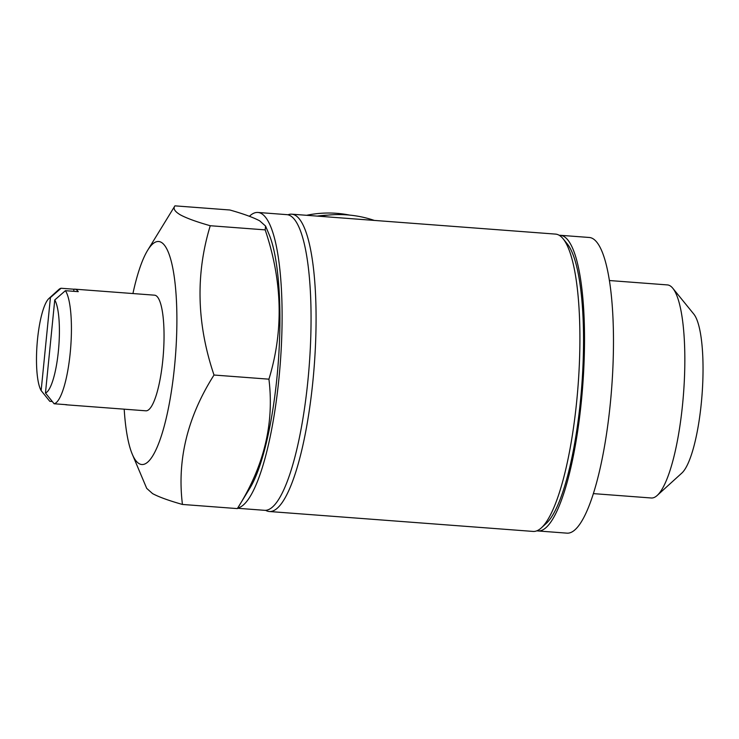 <?xml version="1.0" encoding="UTF-8"?>
<svg xmlns="http://www.w3.org/2000/svg" width="739" height="739" viewBox="0 0 739 739"><rect width="100%" height="100%" fill="white"/><g stroke="black" fill="none" stroke-linecap="round" stroke-linejoin="round"><path stroke-width="1.11" d="M48.922 298.501A48.035 10.909 94.3 0 1 50.428 297.54L41.144 390.58A48.035 10.909 94.3 0 1 37.218 342.573A48.035 10.909 94.3 0 1 48.922 298.501L58.778 289.559A57.975 13.173 94.3 0 1 61.078 288.256L73.946 289.226A57.975 13.173 94.3 0 1 74.833 289.161A57.975 13.173 94.3 0 1 76.191 289.596A57.975 13.173 94.3 0 1 78.269 291.656L65.401 290.686A57.975 13.173 94.3 0 1 70.196 353.094A57.975 13.173 94.3 0 1 54.113 403.762L45.458 393.009L54.751 299.969A48.035 10.909 94.3 0 1 58.381 351.154A48.035 10.909 94.3 0 1 45.458 393.009M74.833 289.161L154.58 295.184A57.975 13.173 94.3 0 1 155.947 295.618A57.975 13.173 94.3 0 1 163.097 357.048A57.975 13.173 94.3 0 1 145.851 410.81L66.104 404.787A57.975 13.173 94.3 0 1 65.235 404.593M41.144 390.58L49.79 401.323L52.303 401.517M132.928 293.549A111.811 25.394 94.3 0 1 147.689 250.235A111.811 25.394 94.3 0 1 161.268 242.327A111.811 25.394 94.3 0 1 174.515 366.673A111.811 25.394 94.3 0 1 139.172 463.676A111.811 25.394 94.3 0 1 132.281 454.226A111.811 25.394 94.3 0 1 124.198 409.175M265.172 229.875L265.569 226.069L269.051 234.328A139.144 31.601 -85.7 0 1 278.252 362.673A139.144 31.601 -85.7 0 1 249.884 488.174L237.348 508.598C263.888 466.78 274.409 423.641 268.922 379.172C283.721 330.739 282.464 280.977 265.172 229.875L210.255 225.728C196.629 221.876 186.671 218.254 180.381 214.864C174.681 211.483 172.871 208.481 174.931 205.848L147.689 250.235M210.255 225.728C195.465 274.16 196.713 323.922 214.014 375.033C187.466 416.851 176.944 459.991 182.441 504.451C168.806 500.599 158.848 496.987 152.557 493.597L146.71 488.377L132.281 454.226M265.569 226.069L259.722 220.859C253.301 217.423 243.343 213.802 229.838 209.996L174.931 205.848M609.435 280.534L667.391 284.912A106.841 24.267 94.3 0 1 669.904 285.697A106.841 24.267 94.3 0 1 672.813 288.275A106.841 24.267 94.3 0 1 683.547 393.277A106.841 24.267 94.3 0 1 657.165 495.481A106.841 24.267 94.3 0 1 651.299 497.994L593.343 493.615M559.211 235.288A148.262 33.68 94.3 0 1 560.319 235.298A148.262 33.68 94.3 0 1 563.802 236.388A148.262 33.68 94.3 0 1 582.101 393.471A148.262 33.68 94.3 0 1 537.992 530.962A148.262 33.68 94.3 0 1 536.893 530.805M560.319 235.298L589.279 237.478A148.262 33.68 94.3 0 1 592.761 238.577A148.262 33.68 94.3 0 1 611.051 395.661A148.262 33.68 94.3 0 1 566.952 533.152L537.992 530.962M374.267 220.407A115.958 112.291 119.4 0 0 347.219 214.892A115.958 112.291 119.4 0 0 319.479 216.278M287.951 214.8A149.084 33.865 94.3 0 1 291.748 214.181L555.562 234.106A149.084 33.865 94.3 0 1 559.063 235.205A149.084 33.865 94.3 0 1 563.127 238.799A149.084 33.865 94.3 0 1 578.101 385.315A149.084 33.865 94.3 0 1 541.29 527.923A149.084 33.865 94.3 0 1 533.105 531.424L269.292 511.508A149.084 33.865 94.3 0 1 265.791 510.409A149.084 33.865 94.3 0 1 265.634 510.316M291.748 214.181A149.084 33.865 94.3 0 1 295.249 215.28A149.084 33.865 94.3 0 1 313.641 373.241A149.084 33.865 94.3 0 1 269.292 511.508M249.394 216.278A148.262 33.68 94.3 0 1 257.902 212.453A148.262 33.68 94.3 0 1 261.384 213.543A148.262 33.68 94.3 0 1 280.072 365.953A148.262 33.68 94.3 0 1 237.727 507.989M257.902 212.453L286.852 214.643A148.262 33.68 94.3 0 1 290.335 215.733A148.262 33.68 94.3 0 1 308.634 372.825A148.262 33.68 94.3 0 1 264.525 510.316L237.552 508.275M349.695 215.114A111.811 108.282 119.4 0 0 336.725 213.322A111.811 108.282 119.4 0 0 306.602 215.298M327.663 215.141A111.811 108.282 119.4 0 0 317.216 216.102M563.127 238.799L567.321 243.962A144.114 32.738 94.3 0 1 581.796 385.592A144.114 32.738 94.3 0 1 546.213 523.452L541.29 527.923M672.813 288.275L693.81 314.093A82.001 18.623 94.3 0 1 702.05 394.672A82.001 18.623 94.3 0 1 681.801 473.108L657.165 495.481M182.441 504.451L237.348 508.598M214.014 375.033L268.922 379.172M54.751 299.969L65.401 290.686M61.078 288.256L50.428 297.54M73.946 289.226L73.743 291.314M54.113 403.762L66.981 404.732A57.975 13.173 94.3 0 1 66.104 404.787"/></g></svg>
